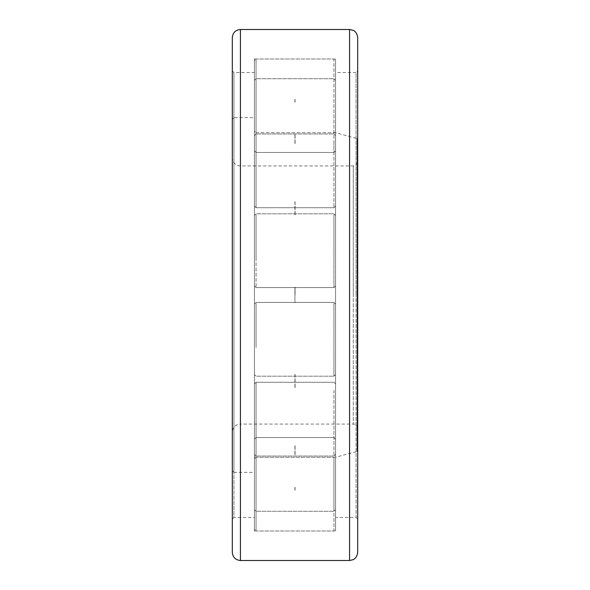 <?xml version="1.0" encoding="UTF-8"?>
<svg xmlns="http://www.w3.org/2000/svg" width="590" height="590" viewBox="0 0 590 590"><rect width="100%" height="100%" fill="white"/><g stroke="black" fill="none" stroke-linecap="round" stroke-linejoin="round"><path stroke-width="0.44" stroke-dasharray="2.95 2.21" d="M357.688 552.388L357.688 37.613M232.312 552.388L232.312 37.613M254.438 517.467L254.438 72.533L254.438 517.467L233.935 517.467L233.935 72.533L254.438 72.533M335.562 531L335.562 59L335.562 531L254.438 531L254.438 59L335.562 59M357.688 519.089L357.688 295L357.688 519.089L356.065 517.467L356.065 295L356.065 517.467L335.562 517.467L335.562 72.533L356.065 72.533L356.065 295L356.065 72.533L357.688 70.911M335.562 72.533L335.562 517.467M254.438 59L254.438 531M232.312 157.825L232.312 295L232.312 157.825C232.792 162.752 235.499 165.458 240.425 165.938L353.263 165.938L353.263 295L353.263 165.938C354.288 164.971 354.951 168.135 357.688 161.513L357.688 295L357.688 161.513M357.688 428.488L357.688 139.358L357.688 428.488C354.951 421.865 354.288 425.029 353.263 424.062L353.263 295L353.263 424.062L240.425 424.062L240.425 29.5M254.438 132.75L254.438 457.25L254.438 132.75L335.562 132.75L357.031 138.503L357.031 295L357.031 138.503L357.688 139.358M357.688 450.642L357.031 451.498L357.031 295L357.031 451.498L335.562 457.25L335.562 132.75L335.562 457.25L254.438 457.25M232.312 70.911L233.935 72.533L233.935 295L233.935 117.631L254.438 117.631L254.438 472.369L233.935 472.369L233.935 295L233.935 517.467L232.312 519.089M232.312 295L232.312 119.254L232.312 295M254.438 472.369L254.438 117.631M335.562 60.623L335.562 95.875L335.562 60.623L333.94 59L333.94 95.875L333.94 59L256.06 59L256.06 95.875L256.06 59L254.438 60.623L254.438 95.875L254.438 60.623M335.562 131.128L335.562 95.875L335.562 131.128L333.94 132.75L333.94 95.875L333.94 132.75L256.06 132.75L256.06 95.875L256.06 132.75L254.438 131.128L254.438 95.875L254.438 131.128M335.562 83.832L335.562 130.892L335.562 83.832M335.562 100.3L335.562 150.848L335.562 100.3M254.438 100.3L254.438 150.848L254.438 100.3M335.562 148.864L335.562 198.41L335.562 148.864M335.562 143.289L335.562 206.102L335.562 143.289M254.438 143.289L254.438 206.102L254.438 143.289M335.562 242.844L335.562 285.058L335.562 242.844M335.562 216.323L335.562 285.944L335.562 216.323M254.438 216.323L254.438 285.944L254.438 216.323M335.562 347.156L335.562 304.942L335.562 347.156M254.438 304.942L254.438 374.562L254.438 304.942M335.562 441.136L335.562 391.59L335.562 441.136M254.438 391.59L254.438 454.403L254.438 391.59M335.562 506.168L335.562 459.108L335.562 506.168M254.438 459.108L254.438 509.657L254.438 459.108M335.562 529.378L335.562 494.125L335.562 529.378L333.94 531L333.94 494.125L333.94 531L256.06 531L256.06 494.125L256.06 531L254.438 529.378L254.438 494.125L254.438 529.378M335.562 458.873L335.562 494.125L335.562 458.873L333.94 457.25L333.94 494.125L333.94 457.25L256.06 457.25L256.06 494.125L256.06 457.25L254.438 458.873L254.438 494.125L254.438 458.873M335.562 304.942L335.562 373.677L335.562 304.942M335.562 391.59L335.562 446.711L335.562 391.59M335.562 459.108L335.562 489.7L335.562 459.108M349.575 560.5L349.575 29.5M240.425 560.5L240.425 424.062C235.499 424.542 232.792 427.249 232.312 432.175M232.312 119.254L233.935 117.631L233.935 472.369L232.312 470.746M333.94 99.592L333.94 152.471L333.94 99.592M256.06 82.371L256.06 152.471L256.06 82.371M256.06 99.592L256.06 148.82L256.06 99.592M333.94 142.02L333.94 207.724L333.94 142.02M256.06 147.854L256.06 207.724L256.06 147.854M256.06 142.02L256.06 193.837L256.06 142.02M333.94 214.738L333.94 287.566L333.94 214.738M256.06 242.483L256.06 287.566L256.06 242.483M256.06 214.738L256.06 258.899L256.06 214.738M333.94 303.356L333.94 376.184L333.94 303.356M256.06 347.517L256.06 303.356L256.06 347.517M333.94 390.322L333.94 456.026L333.94 390.322M256.06 442.146L256.06 390.322L256.06 442.146M333.94 458.408L333.94 511.279L333.94 458.408M256.06 507.629L256.06 441.18L256.06 507.629M256.06 458.408L256.06 437.529L256.06 458.408M256.06 390.322L256.06 382.276L256.06 390.322M256.06 303.356L256.06 331.101L256.06 303.356M294.926 99.29L294.926 102.741L294.926 99.29M294.926 134.601L294.926 144.27L294.926 134.601M294.926 201.684L294.926 215.652L294.926 201.684M294.926 374.348L294.926 388.316L294.926 374.348M294.926 445.73L294.926 455.399L294.926 445.73M294.926 487.259L294.926 490.71L294.926 487.259M294.926 302.751L294.926 287.249L294.926 302.751M333.94 78.721L335.562 80.343L333.94 78.721L256.06 78.721L254.438 80.343L256.06 78.721L333.94 78.721M256.06 152.471L333.94 152.471L335.562 150.848L333.94 152.471L256.06 152.471L254.438 150.848L256.06 152.471M333.94 133.974L335.562 135.597L333.94 133.974L256.06 133.974L254.438 135.597L256.06 133.974L333.94 133.974M256.06 207.724L333.94 207.724L335.562 206.102L333.94 207.724L256.06 207.724L254.438 206.102L256.06 207.724M333.94 213.816L335.562 215.439L333.94 213.816L256.06 213.816L254.438 215.439L256.06 213.816L333.94 213.816M256.06 287.566L333.94 287.566L335.562 285.944L333.94 287.566L256.06 287.566L254.438 285.944L256.06 287.566M333.94 376.184L335.562 374.562L333.94 376.184L256.06 376.184L254.438 374.562L256.06 376.184L333.94 376.184M333.94 456.026L335.562 454.403L333.94 456.026L256.06 456.026L254.438 454.403L256.06 456.026L333.94 456.026M333.94 511.279L335.562 509.657L333.94 511.279L256.06 511.279L254.438 509.657L256.06 511.279L333.94 511.279M256.06 437.529L333.94 437.529L335.562 439.152L333.94 437.529L256.06 437.529L254.438 439.152L256.06 437.529M256.06 382.276L333.94 382.276L335.562 383.898L333.94 382.276L256.06 382.276L254.438 383.898L256.06 382.276M256.06 302.434L333.94 302.434L335.562 304.056L333.94 302.434L256.06 302.434L254.438 304.056L256.06 302.434M295.074 295L295.074 287.249L295.074 295M295.074 99.29L295.074 102.741L295.074 99.29M295.074 134.601L295.074 144.27L295.074 134.601M295.074 201.684L295.074 215.652L295.074 201.684M295.074 374.348L295.074 388.316L295.074 374.348M295.074 445.73L295.074 455.399L295.074 445.73M295.074 487.259L295.074 490.71L295.074 487.259"/><path stroke-width="0.89" d="M349.575 29.5L353.144 30.326C353.144 30.267 357.046 31.69 357.688 37.613L357.688 552.388C357.046 558.31 353.144 559.733 353.144 559.674L349.575 560.5L240.425 560.5C235.499 560.021 232.792 557.314 232.312 552.388L232.312 37.613C232.792 32.686 235.499 29.979 240.425 29.5L349.575 29.5L349.575 560.5M240.425 29.5L240.425 560.5"/></g></svg>
